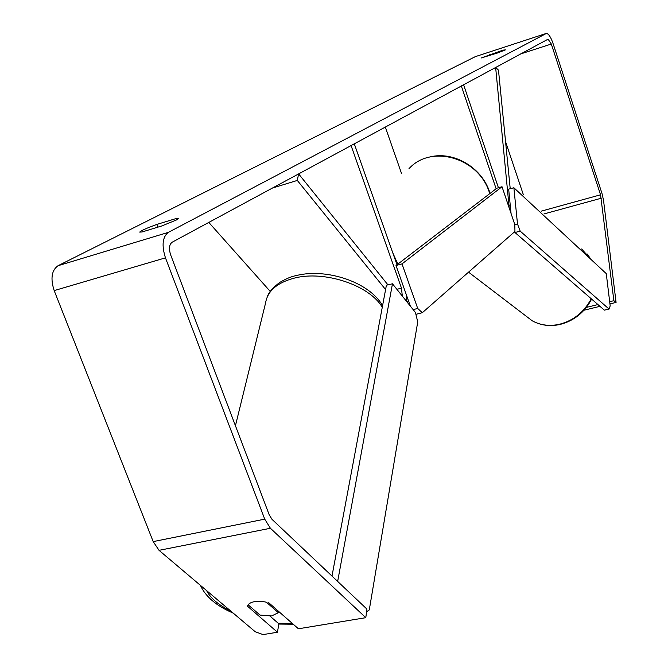 <?xml version="1.0" encoding="UTF-8"?>
<svg xmlns="http://www.w3.org/2000/svg" width="668" height="668" viewBox="0 0 668 668"><rect width="100%" height="100%" fill="white"/><g stroke="black" fill="none" stroke-linecap="round" stroke-linejoin="round"><path stroke-width="1" d="M402.311 296.091L401.476 288.125L351.067 145.541L354.282 143.804L396.992 264.762M208.792 222.419L270.256 291.432M406.219 300.967L406.403 294.964M272.327 188.084L297.302 180.435L385.586 289.561M387.916 284.844L298.621 173.88L297.302 180.435M510.218 188.727L498.478 70.132L495.639 67.426L509.208 208.015M498.428 187.758L463.592 84.744L461.329 85.963L496.124 188.752M401.493 173.379L385.319 127.037M503.246 50.835L503.012 50.142L505.434 49.875L497.493 52.989L481.21 57.982L503.012 50.142M176.795 219.805L176.294 218.478L156.846 224.431C146.35 228.256 140.647 230.819 139.737 232.113L142.1 231.963L161.781 225.959L176.661 219.872L178.84 218.294L176.294 218.478M247.502 606.202L277.445 632.229L263.042 634.6L255.209 631.728L159.042 550.34L153.189 541.606L54.183 290.597C50.325 278.606 51.603 270.323 58.024 265.722L475.332 56.646M248.137 604.816L260.027 615.078L271.55 615.963L278.381 612.706L266.407 602.21L262.507 601.442L254.65 601.609C250.35 602.444 247.945 604.047 247.461 606.419M172.11 242.242L548.086 39.161L551.309 44.021L600.557 194.805L613.867 300.692L616.08 302.412L603.513 200.191L601.977 193.436L552.929 43.128C550.799 37.082 548.645 33.843 546.466 33.4L168.369 232.355C162.499 236.881 161.531 245.381 165.464 257.848L264.728 519.145L270.415 528.271L365.797 617.683L366.924 609.099L272.035 519.37L269.204 514.811L170.682 254.951C168.72 248.772 169.196 244.53 172.11 242.242M584.024 310.219L599.973 306.336M609.942 303.907L616.08 302.412M586.404 307.389L597.943 304.575M609.675 301.711L613.867 300.692M268.728 602.711L298.421 628.78L365.797 617.683M505.559 141.666L523.336 194.647M269.989 616.105L278.873 623.828L277.445 632.229M157.873 227.145L156.846 224.431M489.97 55.444L489.661 54.5M413.158 309.626L417.709 308.457L422.301 312.716L514.945 231.47L514.811 224.607L502.027 186.731L496.825 188.217L396.007 265.513L410.344 306.111M502.027 186.731L402.002 263.893L396.007 265.513M402.002 263.893L417.709 308.457M422.301 312.716L416.323 314.236L415.738 313.693M513.876 187.758L606.268 273.63L610.185 305.886L609.074 309.075L520.213 231.161L517.5 224.005L513.876 187.758L508.657 189.136L511.053 213.468M609.074 309.075L604.356 310.144L514.945 232.497L520.213 231.161M517.5 224.005L514.819 224.69M514.652 231.721L514.945 232.497M278.648 611.42L278.381 612.706M366.573 611.796L369.279 609.926L417.734 321.901L415.438 312.474L392.467 283.791L386.405 285.194L331.996 576.066M392.467 283.791L337.657 581.427M396.901 289.327L401.476 288.125M508.482 205.836L509.225 205.627M581.619 248.972L591.188 259.618M591.238 298.755C584.066 312.206 573.378 320.732 559.191 324.339C549.33 326.427 540.32 325.232 532.171 320.765L524.672 315.029M474.923 56.78L545.965 33.534M58.024 265.722L168.369 232.355M544.019 213.927L601.325 198.204M541.088 211.197L600.557 194.805M520.506 53.991L551.309 44.021M159.042 550.34L270.415 528.271M153.189 541.606L264.728 519.145M54.183 290.597L165.464 257.848M392.734 252.713L397.811 264.127M489.753 193.636L489.469 192.785C478.889 157.673 431.161 143.904 408.966 168.695M206.621 590.612C210.403 598.127 218.444 604.932 230.736 611.011M278.247 623.277L292.275 623.386M382.271 307.28C369.579 285.269 324.364 270.114 294.162 278.155C277.036 282.748 267.517 291.006 265.588 302.93L235.437 425.741M587.013 253.84L591.305 259.718M591.631 299.089C584.55 312.482 573.895 320.966 559.659 324.548C549.689 326.635 540.529 325.374 532.171 320.765L468.544 272.16M490.087 193.378L489.761 192.392C481.469 166.332 451.568 149.757 427.295 157.698M408.407 300.625L406.929 301.852M200.4 585.343C205.552 596.691 216.49 605.96 233.232 613.132M278.84 624.062L293.227 624.221M267.242 296.934C268.661 292.417 272.878 287.557 279.875 282.364C286.129 278.715 291.398 276.494 295.682 275.709M296.659 275.466C326.736 268.002 369.563 282.23 382.572 305.702"/></g></svg>

